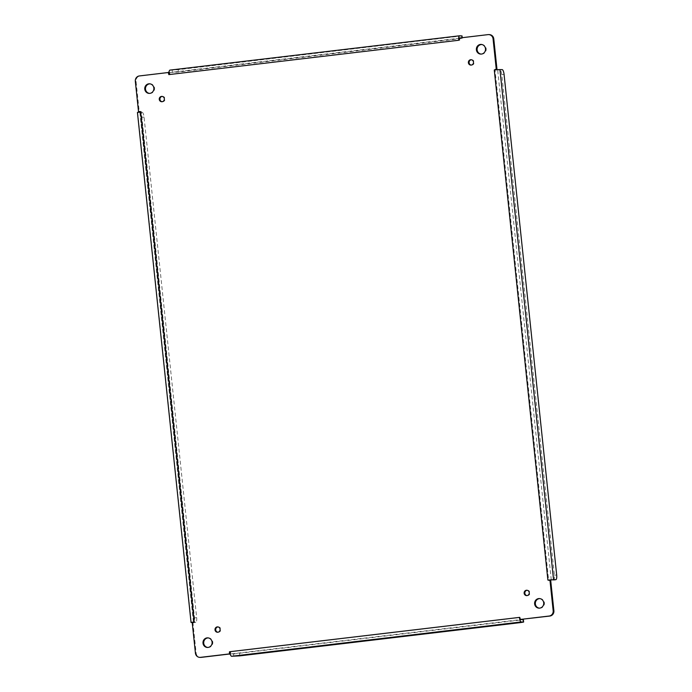 <?xml version="1.0" encoding="UTF-8"?>
<svg xmlns="http://www.w3.org/2000/svg" width="692" height="692" viewBox="0 0 692 692"><rect width="100%" height="100%" fill="white"/><g stroke="black" fill="none" stroke-linecap="round" stroke-linejoin="round"><path stroke-width="0.52" stroke-dasharray="3.46 2.59" d="M539.371 608.147A4.783 4.567 -88.1 0 0 544.431 602.853A4.783 4.567 -88.1 0 0 539.691 598.615M217.824 632.237A2.69 2.569 -88.1 0 0 220.826 629.288A2.69 2.569 -88.1 0 0 218.006 626.909M162.066 101.724A2.69 2.569 -88.1 0 0 165.068 98.766A2.69 2.569 -88.1 0 0 162.248 96.396M471.2 65.091A2.69 2.569 -88.1 0 0 474.202 62.133A2.69 2.569 -88.1 0 0 471.382 59.763M526.967 595.604A2.69 2.569 -88.1 0 0 529.96 592.655A2.69 2.569 -88.1 0 0 527.14 590.276M481.139 54.088A4.783 4.567 -88.1 0 0 486.199 48.795A4.783 4.567 -88.1 0 0 481.459 44.556M149.515 93.385A4.783 4.567 -88.1 0 0 154.575 88.092A4.783 4.567 -88.1 0 0 149.835 83.853M207.747 647.444A4.783 4.567 -88.1 0 0 212.807 642.15A4.783 4.567 -88.1 0 0 208.067 637.912M489.4 34.626A4.783 4.567 -88.1 0 0 488.734 34.652L459.142 38.051M229.476 654.018L230.073 653.949L229.363 653.923M192.255 622.887L192.964 622.912L196.147 653.153A4.783 4.567 -88.1 0 0 200.524 657.4M137.44 112.433L139.862 112.536A4.783 1.41 -96.8 0 1 141.782 117.346L194.391 617.895A4.783 1.41 -96.8 0 1 193.535 622.601A4.783 1.41 -96.8 0 1 193.466 622.61L191.969 622.558M168.251 72.522L140.078 75.964A4.783 4.567 -88.1 0 0 136.039 81.258L139.213 111.499L138.504 111.481M550.737 579.887L550.036 579.939L550.711 580.519L548.6 580.086L494.962 69.728L496.96 69.114L496.432 69.875L497.323 69.684M233.81 656.345L233.559 653.966L231.353 653.897A2.145 0.631 -96.8 0 1 230.773 653.101L230.073 653.949L230.202 651.778L520.375 617.394L520.955 619.478L520.375 618.786L519.986 620.274M139.862 112.536L142.128 112.268L139.827 112.182L139.213 111.499L141.289 111.637L194.962 622.298L192.964 622.912L193.777 622.16L191.788 622.307M168.96 72.548L169.834 73.248A2.145 0.631 83.2 0 1 170.215 72.487A2.145 0.631 83.2 0 0 170.215 72.487L459.843 38.172L462.273 38.285L458.934 38.83L178.415 72.072L170.241 72.487L459.817 38.172A2.145 0.631 83.2 0 0 459.817 38.172A2.145 0.631 83.2 0 0 459.436 38.934L459.851 38.077L459.713 40.248L169.549 74.632L168.96 72.548L169.834 73.248L169.125 71.726M496.96 69.114L496.432 69.875L499.875 69.875A4.783 1.41 83.2 0 1 501.795 74.684L554.404 575.234A4.783 1.41 83.2 0 1 553.609 579.931M548.6 580.086L550.936 579.749M520.747 619.47A2.145 0.631 -96.8 0 1 520.375 618.786L520.09 617.428M230.073 653.949L230.773 653.101L230.384 654.589M142.128 112.268A4.783 1.41 -96.8 0 1 144.048 117.078L196.658 617.627A4.783 1.41 -96.8 0 1 195.801 622.333A4.783 1.41 -96.8 0 1 195.741 622.342L193.431 622.246L194.928 622.004M141.315 111.931L138.175 112.242M462.022 35.906L178.164 69.693L169.99 70.108M459.427 40.283L458.727 37.403M494.996 70.022L496.432 69.875M230.488 651.743L230.773 653.101M169.825 74.598L169.834 73.248M233.559 653.966L523.377 619.686M488.734 34.652L488.024 34.626M195.429 653.127L196.147 653.153M137.647 112.467L191.26 622.532M135.321 81.241L136.039 81.258M139.369 75.947L140.078 75.964M502.141 69.607L499.875 69.875M193.466 622.61L195.741 622.342M172.204 70.186L172.455 72.565M461.997 37.714L462.048 38.25M551.273 579.87L497.66 69.805M231.353 653.897L520.955 619.574M139.922 112.199L193.535 622.264M504.07 74.416L501.795 74.684M556.679 574.966L554.404 575.234M239.527 653.482L239.778 655.86M520.289 622.618L520.038 620.24M144.048 117.078L141.782 117.346M194.391 617.895L196.658 617.627M458.934 38.83L458.684 36.451M178.164 69.693L178.415 72.072M540.054 598.606L539.336 598.589M539.725 608.173L539.016 608.156M218.361 626.9L217.651 626.874M218.179 632.272L217.47 632.254M162.603 96.378L161.893 96.361M162.421 101.759L161.712 101.733M471.736 59.746L471.027 59.728M471.555 65.126L470.845 65.1M527.503 590.267L526.785 590.241M527.321 595.639L526.603 595.622M481.814 44.547L481.104 44.53M481.494 54.114L480.784 54.097M150.19 83.844L149.481 83.827M149.87 93.411L149.161 93.394M208.43 637.903L207.712 637.886M208.102 647.47L207.392 647.452M229.709 653.94L230.367 653.508M168.692 72.539L169.289 72.876M458.761 37.472L459.479 38.06M193.431 622.246L139.827 112.182M195.801 622.333L193.535 622.601M462.273 38.285L462.204 37.688"/><path stroke-width="1.04" d="M543.722 602.827A4.783 4.567 91.9 0 1 539.016 608.156A4.783 4.567 91.9 0 1 534.613 603.216A4.783 4.567 91.9 0 1 543.722 602.827M220.117 629.262A2.69 2.569 91.9 0 1 217.47 632.254A2.69 2.569 91.9 0 1 214.996 629.478A2.69 2.569 91.9 0 1 220.117 629.262M164.35 98.74A2.69 2.569 91.9 0 1 161.712 101.733A2.69 2.569 91.9 0 1 159.238 98.956A2.69 2.569 91.9 0 1 164.35 98.74M473.492 62.107A2.69 2.569 91.9 0 1 470.845 65.1A2.69 2.569 91.9 0 1 468.372 62.323A2.69 2.569 91.9 0 1 473.492 62.107M529.25 592.629A2.69 2.569 91.9 0 1 526.603 595.622A2.69 2.569 91.9 0 1 524.129 592.845A2.69 2.569 91.9 0 1 529.25 592.629M485.49 48.769A4.783 4.567 91.9 0 1 480.784 54.097A4.783 4.567 91.9 0 1 476.373 49.158A4.783 4.567 91.9 0 1 485.49 48.769M153.866 88.066A4.783 4.567 91.9 0 1 149.161 93.394A4.783 4.567 91.9 0 1 144.758 88.455A4.783 4.567 91.9 0 1 153.866 88.066M212.098 642.124A4.783 4.567 91.9 0 1 207.392 647.452A4.783 4.567 91.9 0 1 202.99 642.513A4.783 4.567 91.9 0 1 212.098 642.124M458.718 40.257L168.831 74.606L168.251 72.522L139.369 75.947A4.783 4.567 -88.1 0 0 135.321 81.241L138.504 111.481L140.58 111.611L194.253 622.272L192.255 622.887L195.429 653.127A4.783 4.567 -88.1 0 0 200.472 657.348L229.363 653.923L229.493 651.752L519.666 617.368L520.246 619.452L549.128 616.036A4.783 4.567 -88.1 0 0 553.176 610.742L549.993 580.501L547.891 580.069L494.278 69.996L496.242 69.088L493.067 38.847A4.783 4.567 -88.1 0 0 488.024 34.626L459.142 38.051L458.718 40.257L458.727 37.403A4.541 1.332 -96.8 0 1 459.531 35.794A4.541 1.332 -96.8 0 1 459.592 35.794L462.022 35.906L462.204 37.688M539.691 598.615A4.783 4.567 -88.1 0 0 539.371 608.147M218.006 626.909A2.69 2.569 -88.1 0 0 217.824 632.237M162.248 96.396A2.69 2.569 -88.1 0 0 162.066 101.724M471.382 59.763A2.69 2.569 -88.1 0 0 471.2 65.091M527.14 590.276A2.69 2.569 -88.1 0 0 526.967 595.604M481.459 44.556A4.783 4.567 -88.1 0 0 481.139 54.088M149.835 83.853A4.783 4.567 -88.1 0 0 149.515 93.385M208.067 637.912A4.783 4.567 -88.1 0 0 207.747 647.444M494.278 69.996L497.323 69.684L496.242 69.088L496.96 69.114L493.777 38.873A4.783 4.567 -88.1 0 0 489.4 34.626L488.682 34.6M547.891 580.069L555.754 579.68A4.783 1.41 83.2 0 0 555.814 579.671A4.783 1.41 83.2 0 0 556.679 574.966L504.07 74.416A4.783 1.41 83.2 0 0 502.141 69.607L497.323 69.684L496.242 69.088M550.936 579.749L549.993 580.501L550.936 579.749M519.381 617.402L519.986 620.274L520.246 619.452L549.846 616.053A4.783 4.567 -88.1 0 0 553.885 610.759L550.711 580.519L549.993 580.501M229.779 651.717L230.384 654.589A4.541 1.332 83.2 0 0 231.604 656.276L239.778 655.86L520.289 622.618L523.628 622.065L521.206 621.952A4.541 1.332 -96.8 0 1 519.986 620.274L520.246 619.452M230.384 654.589L229.363 653.923M199.815 657.374L200.524 657.4A4.783 4.567 -88.1 0 0 201.182 657.374L229.476 654.018M194.218 621.978L191.788 622.307L192.255 622.887M191.969 622.558L191.053 622.497L191.788 622.307M140.606 111.914L137.44 112.433L191.053 622.497M138.175 112.242L138.504 111.481M169.116 74.572L169.125 71.726L168.251 72.522M459.479 35.811L169.99 70.108A4.541 1.332 83.2 0 0 169.929 70.117A4.541 1.332 83.2 0 0 169.125 71.726M458.727 37.403L459.142 38.051L458.727 37.403M496.96 69.114L496.432 69.875M555.754 579.68L550.737 579.887M550.711 580.519L550.036 579.939M523.628 622.065L523.377 619.686L520.955 619.574A2.145 0.631 -96.8 0 1 520.747 619.47M493.067 38.847L493.777 38.873M553.548 579.602L499.935 69.537M553.176 610.742L553.885 610.759M549.128 616.036L549.846 616.053M231.604 656.276L521.206 621.952M200.472 657.348L201.182 657.374M523.412 622.03L523.161 619.651M461.806 35.872L461.997 37.714M169.929 70.117L459.531 35.794M519.995 620.248L520.687 619.47M458.761 37.472L459.479 38.06M553.548 579.939L555.814 579.671"/></g></svg>
